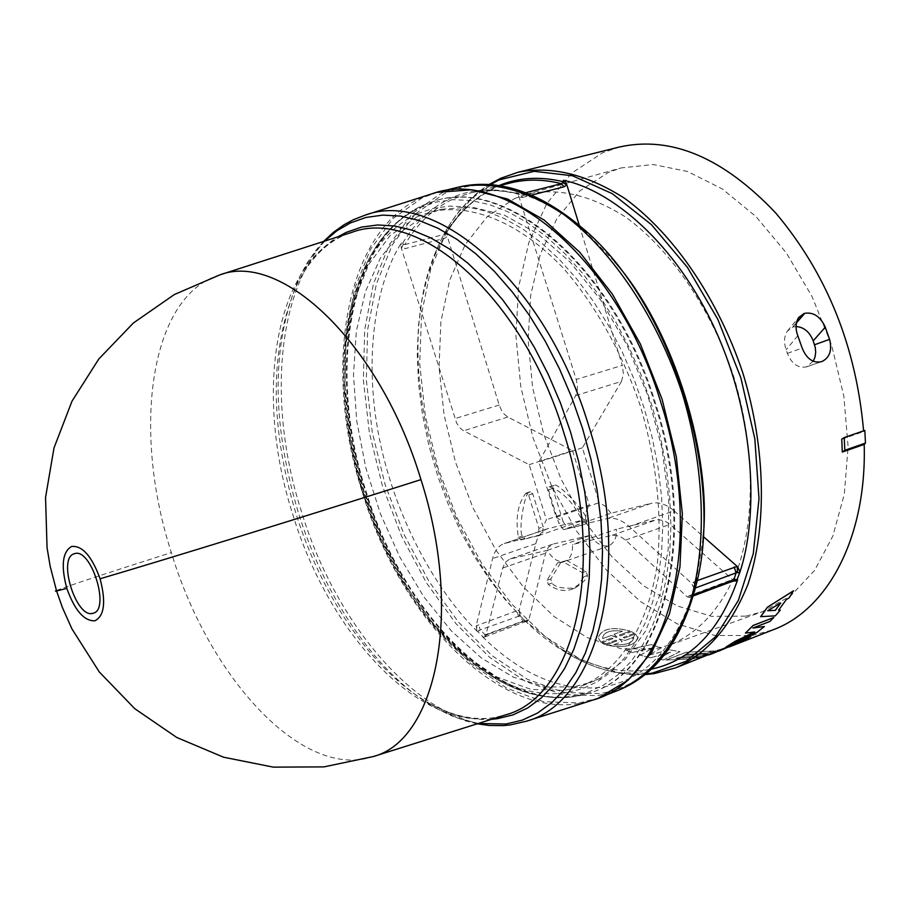 <?xml version="1.0" encoding="UTF-8"?>
<svg xmlns="http://www.w3.org/2000/svg" width="911" height="911" viewBox="0 0 911 911"><rect width="100%" height="100%" fill="white"/><g stroke="black" fill="none" stroke-linecap="round" stroke-linejoin="round"><path stroke-width="0.68" stroke-dasharray="4.55 3.42" d="M219.915 274.849C149.552 295.597 131.685 430.22 171.348 552.578C208.835 677.682 302.816 780.693 373.328 756.529M417.272 216.681L431.381 211.739C471.329 202.959 519.657 222.341 563.271 268.107C595.942 305.697 621.655 351.726 640.433 406.181C656.603 461.467 662.24 513.884 657.343 563.453C648.222 626.016 620.004 669.779 582.334 685.71L564.444 690.447L531.113 689.433L496.939 677.032L463.528 654.36L432.269 622.805L404.382 583.997L380.912 539.676L362.726 491.678L350.484 441.892L344.722 392.277L345.781 344.825L353.798 301.564L368.693 264.509L390.079 235.619L417.272 216.681M476.965 630.765L476.157 625.846L492.6 558.58C494.616 550.722 498.488 545.712 504.216 543.548L524.782 538.503L522.47 535.975C517.79 531.956 525.078 488.854 530.031 492.02L532.73 493.728L543.115 526.843L546.429 519.691L529.177 464.667L462.868 430.345L459.873 427.806L456.627 423.068L401.432 248.532L400.954 244.968L402.4 243.59L404.894 244.592C417.648 223.206 433.932 207.902 453.769 198.666L469.131 193.314C485.028 189.306 501.961 189.613 519.919 194.214L516.731 193.383C492.771 187.507 470.873 189.078 451.047 198.074C431.347 207.252 415.131 222.432 402.4 243.59L401.432 242.861C375.89 282.604 363.022 357.18 379.375 438.555C395.681 519.942 437.633 592.731 477.683 631.767L476.965 630.765L477.683 631.767M446.276 233.159L446.902 232.043L447.347 236.484L446.276 233.159L444.83 234.207L404.894 244.592L404.723 248.714L444.625 238.306L447.347 236.484L499.194 405.031L501.528 410.451L504.159 414.106L507.837 417.033L572.552 450.592L529.177 464.667M446.868 233.182L447.244 231.018L446.686 232.51C459.599 211.796 475.713 197.027 495.049 188.224L494.536 188.406C474.426 197.664 457.857 212.935 444.83 234.207L444.625 238.306M430.015 194.453C346.67 221.077 320.809 364.263 362.168 491.667C400.942 622.019 506.493 727.525 591.216 700.605M365.835 490.585C403.755 618.193 507.529 720.852 589.759 692.907C662.752 673.502 699.42 539.767 655.977 404.837C614.845 266.502 505.252 174.513 433.272 201.57C351.35 225.962 325.318 365.88 365.835 490.585M426.917 214.233L401.102 231.724L380.377 258.075L365.345 291.805L356.338 331.319L353.491 374.956L356.725 421.019L365.835 467.867L380.434 513.861L400.009 557.395L423.934 596.944L451.435 631.004L481.6 658.163L513.36 677.146L545.507 686.826L542.33 688.067L546.668 686.996L573.714 686.883L591.649 682.111L600.11 678.308L625.14 659.496L645.557 631.084L660.213 593.983L668.162 549.64L668.776 500.048L661.864 447.62L647.675 395.01L626.905 344.962L600.668 300.015L570.411 262.379L537.706 233.717L504.227 215.098L471.545 206.991L441.061 209.291L426.917 214.233M437.622 192.301L422.317 197.778L393.256 218.31L370.435 249.352L354.584 288.969L346.055 335.089L344.927 385.547L351.042 438.248L364.024 491.075L383.337 542.011L408.265 589.075L437.906 630.344L471.215 663.971L506.88 688.249L543.446 701.652L579.225 702.962L598.675 697.963M546.668 686.996L545.507 686.826M482.477 636.709C521.434 674.88 561.324 691.722 602.171 687.236C643.086 680.528 672.978 650.374 691.859 596.773L691.073 597.798L687.338 596.956L625.515 540.075L619.742 536.192L613.046 535.121L572.529 544.482C572.814 552.248 570.901 557.6 566.767 560.516L586.046 571.368L587.424 575.445C587.276 578.417 583.188 582.584 575.183 587.937C562.713 588.882 554.947 587.242 551.895 583.029L550.802 578.963L561.222 561.757C556.006 560.937 551.383 557.122 547.329 550.335L509.545 559.149L505.286 562.326L502.656 568.077L485.757 635.479L484.868 636.96L483.525 637.301L482.477 636.709L485.142 634.796L480.245 629.922L477.831 631.608L483.525 637.301M547.329 550.335L590.829 535.201L553.387 543.992L548.24 547.409L545.609 553.114L528.847 619.833L526.854 621.735L525.51 621.143L560.367 648.37C590.191 666.75 619.161 673.924 647.254 669.87L651.445 669.118M525.51 621.143L520.397 616.189L519.099 610.404L516.822 610.78L476.157 625.846L479.027 630.56M447.244 231.018L435.173 254.442L427.726 275.441L422.055 299.195L418.479 325.455L417.261 353.821L418.559 383.736L422.465 414.551L428.899 445.536L437.69 475.952L448.554 505.115L461.137 532.445L475.03 557.464L489.822 579.874L505.115 599.506L520.557 616.326M447.358 230.802L446.902 232.043C459.953 210.999 476.476 195.865 496.472 186.653L499.034 185.559M669.38 649.794L648.655 655.225L661.386 647.812L651.342 644.589L625.971 650.135L632.12 652.515L653.005 647.744L640.319 655.203L650.591 657.799L670.667 652.139L657.503 659.063L663.629 659.837L679.913 651.604L669.38 649.794L679.913 651.604M624.684 637.973L623.249 637.427L634.398 633.213L631.482 631.63L620.345 635.832L619.378 635.069L630.082 631.038C612.511 626.312 601.898 628.488 598.231 637.575L600.804 642.061L611.611 637.985L613.035 638.577L601.784 642.824L604.676 644.43L615.938 640.182L616.906 640.911L606.088 644.999C624.172 648.347 634.83 645.933 638.064 637.757L635.388 633.931L624.684 638.053L635.388 633.931M619.696 146.944L602.49 152.843L571.493 173.272L546.691 203.722L528.904 242.326L518.598 287.067L515.922 335.874L520.796 386.674L532.889 437.428L551.679 486.167L576.481 530.965L606.384 569.979L640.308 601.442L676.941 623.75L714.759 635.468L752.03 635.536L773.439 629.66M711.867 651.206L686.051 652.23L665.918 660.042L693.658 658.767L698.464 656.899L675.757 658.482L678.718 657.332L701.436 655.738L706.207 653.87L683.466 655.487L686.416 654.349L707.118 653.062L711.867 651.206M841.741 439.182L863.639 431.609L863.594 430.869M764.34 626.461L756.859 632.382L735.325 642.517M750.823 636.459L746.405 639.101L725.953 647.083M754.445 631.995L745.38 633.043M773.792 617.419L769.932 621.336L753.192 627.93M793.424 590.829L789.154 597.753L786.216 599.552L778.654 610.108M780.26 610.006L775.295 615.779L760.639 616.645M743.945 640.444L725.304 648.473L713.996 652.151L721.728 649.133L716.866 650.283L696.585 658.197L712.687 653.403M686.051 652.23L713.962 650.932L707.141 653.141L686.438 654.428L683.489 655.567L706.241 653.95L701.459 655.818L678.741 657.412L675.78 658.562L698.486 656.968L693.681 658.847L665.918 660.042M813.227 361.234L806.497 366.871C798.07 368.397 791.693 363.899 787.377 353.377L786.125 349.687C783.711 342.479 784.098 336.307 787.298 331.183L792.741 327.072L796.077 326.525M746.018 616.109L762.427 611.725L790.668 595.908L814.605 570.388L832.87 536.01L844.315 494.161L848.107 446.766L843.848 396.251L831.641 345.28L812.122 296.656L786.375 252.973L755.879 216.499L722.343 188.976L687.554 171.484L653.278 164.515L621.086 167.943L608.537 172.338L579.897 190.832L556.906 218.629L540.348 254.055L530.692 295.255L528.129 340.304L532.559 387.255L543.73 434.205L561.13 479.266L584.099 520.659L611.793 556.61L643.155 585.5L676.975 605.849L711.787 616.371L746.018 616.109M514.544 198.552L526.66 194.271C557.589 187.404 590.453 194.92 625.253 216.829C670.473 249.386 710.922 308.169 733.697 376.482C754.627 445.377 755.618 516.731 737.546 569.432C721.831 607.432 699.375 632.576 670.166 644.863L654.292 649.031L621.074 648.746L587.151 637.563L554.07 616.496L523.244 586.843L495.891 550.119L473.048 507.996L455.534 462.253L444.044 414.687L439.056 367.213L440.89 321.754L449.635 280.269L465.168 244.683L487.043 216.886L514.544 198.552M600.11 678.308L599.096 678.82M596.796 679.595L600.224 678.649M596.033 679.982L596.876 679.845M543.195 688.192L545.621 687.156M693.966 589.77L696.209 581.377L702.973 538.697M614.618 261.673L583.974 230.244C559.331 209.758 536.579 197.209 515.706 192.585M691.859 596.773L691.073 597.798M400.954 244.968L401.432 242.861M575.684 395.613L621.461 381.402L582.38 447.802L599.222 502.633L556.211 517.254L538.868 461.923L575.684 395.613L577.267 390.705L577.437 385.797L576.23 379.5L519.133 197.163L517.391 193.884M694.068 588.46L691.517 583.245L629.171 526.535C621.484 519.76 614.082 517.129 606.965 518.644L586.251 523.631L586.798 520.306C588.392 514.294 556.154 480.211 553.99 485.62L553.364 485.609L552.704 488.421L563.203 521.901L558.876 523.415L548.456 489.833L549.162 486.907L549.811 486.918C563.009 491.701 573.998 503.282 582.767 521.684L582.277 525.1L563.556 529.633L558.876 523.415M556.211 517.254L563.203 521.901L567.838 528.073L610.985 513.223L651.422 503.316L606.965 518.644M694.524 591.182L693.362 594.906L691.882 596.534L694 589.679M590.829 535.201C595.236 543.127 601.26 546.702 608.878 545.905C614.64 542.478 617.134 536.909 616.337 529.211L572.529 544.482M566.767 560.516L557.407 563.009L547.09 580.205L548.251 584.395C556.541 590.248 564.33 591.888 571.63 589.315L578.587 584.657L583.803 576.822L582.345 572.609L562.964 561.768L566.767 560.516M735.439 581.093L733.002 579.965L670.018 524.394L664.153 520.614L657.355 519.612L616.337 529.211M403.322 244.364L401.432 248.532L404.723 248.714M572.552 450.592L589.315 505.115L546.429 519.691M520.785 539.961L542.705 534.142L543.115 526.843L538.925 528.312L528.608 495.106L525.852 493.329C517.767 503.658 515.284 518.336 518.416 537.342L520.785 539.961L538.538 535.679L538.925 528.312M538.538 535.679L585.545 519.441L547.374 528.779C541.692 530.919 537.832 535.884 535.793 543.685L519.099 610.404L519.589 615.893L480.245 629.922L478.605 624.57M525.727 192.733L519.919 194.214L522.572 197.402L519.133 197.163L518.154 194.089C500.686 189.716 484.333 189.454 469.131 193.314L499.627 185.65M579.328 225.45L622.304 365.379L576.23 379.5M621.461 381.402L623.443 374.125L622.304 365.379M582.38 447.802L538.868 461.923M582.186 525.135L563.556 529.633M629.171 526.535L674.106 510.843C666.328 504.216 658.755 501.71 651.422 503.316M674.106 510.843L703.144 536.408M526.524 620.22L528.847 619.833L526.296 621.439L523.37 620.892L525.465 621.598L526.524 620.22L488.262 634.147L487.226 635.514L485.142 634.796L523.37 620.892L518.439 616.087L516.822 610.78M562.964 561.768L557.407 563.009M585.545 519.441L586.228 511.185L589.315 505.115M610.985 513.223L605.519 506.391L599.222 502.633M526.854 621.735L524.531 620.687M519.589 615.893L520.397 616.189L519.634 614.857M634.398 633.213L623.249 637.427M623.249 637.495L624.684 638.053M635.388 633.999L638.064 637.825C634.762 646.024 624.103 648.438 606.088 645.068L606.088 644.999M606.088 645.068L616.906 640.911M616.906 640.991L615.938 640.182M615.938 640.262L604.676 644.43M604.676 644.51L601.784 642.824M601.784 642.893L613.035 638.577M613.035 638.657L611.611 637.985M611.611 638.064L600.804 642.061M600.804 642.13L598.231 637.643C601.909 628.556 612.522 626.369 630.07 631.107L630.082 631.038M630.07 631.107L619.378 635.069M619.378 635.138L620.345 635.832M620.334 635.901L631.482 631.63M631.482 631.699L634.398 633.282M665.93 660.122L686.074 652.31M708.849 654.907L696.585 658.197M696.608 658.277L716.866 650.283M716.9 650.352L721.728 649.133M721.751 649.201L713.996 652.151M714.019 652.23L725.338 648.541M661.386 647.812L648.655 655.225M648.666 655.294L669.391 649.873M679.925 651.684L663.629 659.837M663.641 659.917L657.503 659.063M657.514 659.143L670.667 652.139M670.678 652.219L650.591 657.799M650.602 657.879L640.319 655.203M640.331 655.282L653.005 647.744M653.016 647.823L632.12 652.515M632.12 652.583L625.971 650.135M625.971 650.215L651.342 644.589M651.354 644.658L661.397 647.88M863.639 431.609L864.846 430.436M797.808 335.749L786.125 349.687M821.198 361.747L806.497 366.871M787.377 353.377L802.158 348.048M611.133 635.457L617.054 637.142L614.071 634.352L622.418 631.221C610.495 629.808 603.891 632.018 602.581 637.859L602.74 638.611L611.133 635.457L602.74 638.543L602.592 637.791C603.856 631.961 610.461 629.752 622.418 631.152L622.418 631.221M619.229 639.01L622.236 641.583L613.832 644.76C626.016 645.421 632.644 643.132 633.703 637.894L633.544 637.301L625.185 640.467L619.229 639.01L625.185 640.399L633.544 637.301M719.041 651.001L706.253 655.26L717.549 651.593M616.326 637.415L611.133 635.388M614.071 634.352L617.054 637.062L616.326 637.336M614.082 634.284L622.418 631.152M622.236 641.583L619.229 638.941M613.832 644.76L622.236 641.515M613.832 644.692C626.073 645.33 632.701 643.041 633.703 637.825L633.544 637.233M767.711 610.734L780.727 602.968M706.253 655.26L724.484 648.586M709.236 654.098L706.23 655.18M724.45 648.507L727.377 647.368M721.501 649.953L709.202 654.018M56.425 590.51C67.289 586.183 105.596 573.531 171.348 552.578M491.53 719.314C471.83 720.51 451.708 715.511 431.165 704.328C374.148 673.514 321.856 597.468 295.768 512.927C269.28 423.752 269.781 347.433 297.282 283.97C309.182 260.364 324.498 244.25 343.219 235.642L342.354 235.995C273.106 266.991 254.886 396.968 292.625 513.952C328.017 631.642 417.124 729.529 492.236 717.97L504.102 715.351M365.243 215.11L354.185 219.38C281.066 252.723 261.901 388.94 301.29 511.06C338.243 633.919 431.655 736.418 511.287 724.712L526.421 721.205M324.555 241.13L311.118 257.153L299.844 276.375C271.489 341.876 270.931 420.438 298.182 512.073C324.999 598.971 378.782 677.18 437.644 709.043L457.96 718.21L478.184 723.516M421.884 205.875L432.554 201.798C504.5 174.764 614.06 266.752 655.191 405.088C698.635 540.018 662.001 673.741 589.041 693.134L574.317 696.608C494.206 709.282 401.068 610.438 365.174 490.79C326.798 371.904 347.877 238.796 421.884 205.875M420.039 207.617L436.016 202.105L453.063 199.691L470.976 200.511L489.537 204.622L508.509 212.058L527.617 222.808L546.6 236.792L565.162 253.862L583.017 273.824L599.871 296.417L615.46 321.321L629.501 348.173L641.788 376.573L652.094 406.055L660.259 436.175L666.157 466.432L669.71 496.347L670.883 525.465L669.676 553.33L666.157 579.544L660.407 603.731L652.561 625.584L642.767 644.817L631.232 661.227L618.148 674.652L603.731 684.992L588.21 692.189L571.823 696.243C546.93 699.568 521.513 693.715 495.573 678.672C435.959 640.627 392.003 578.166 363.694 491.28C338.277 405.942 338.607 331.41 364.673 267.663C377.78 238.967 396.239 218.959 420.039 207.617M417.42 213.732L433.055 208.38L449.738 206.08L467.263 206.934L485.415 211.01L503.954 218.355L522.641 228.934L541.191 242.668L559.331 259.407L576.777 278.982L593.243 301.12L608.48 325.512L622.202 351.805L634.215 379.602L644.293 408.47L652.287 437.929L658.084 467.548L661.58 496.825L662.752 525.328L661.614 552.613L658.22 578.28L652.64 601.977L645.011 623.375L635.479 642.232L624.24 658.334L611.475 671.509L597.411 681.679L582.254 688.762L566.232 692.77C541.897 696.084 517.038 690.379 491.633 675.655C433.215 638.395 390.113 577.096 362.305 491.781C337.355 407.969 337.651 334.849 363.193 272.4C376.049 244.307 394.121 224.755 417.42 213.732M583.974 230.244L581.343 227.181C531.489 186.448 485.882 175.219 444.545 193.519L415.359 213.926L392.39 244.74L376.357 284.05L367.634 329.782L366.313 379.819L372.235 432.053L385.057 484.413L404.222 534.859L429.024 581.446L458.586 622.247L491.826 655.453L527.458 679.355L564.023 692.462L599.825 693.601C645.99 686.108 677.966 650.374 695.753 586.388L696.209 581.377M458.222 187.165L441.812 192.916L412.524 213.447L389.487 244.421L373.408 283.936L364.685 329.896L363.375 380.194L369.354 432.679L382.244 485.29L401.5 535.987L426.416 582.812L456.092 623.83L489.469 657.218L525.26 681.28L561.962 694.489L597.923 695.674L618.444 690.242M517.983 172.281L501.255 178.089L471.306 198.587L447.586 229.378L430.857 268.563L421.531 314.079L419.709 363.819L425.278 415.689L437.861 467.616L456.946 517.596L481.828 563.67L511.606 603.936L545.199 636.618L581.32 660.008L618.467 672.671L654.929 673.423L675.803 667.82M323.61 241.438L315.946 250.309L307.349 262.687L299.844 276.375L297.282 283.97C307.576 262.972 321.105 247.257 337.867 236.837M490.175 184.546C466.785 198.609 448.827 220.576 436.289 250.445C383.269 370.709 451.15 583.849 563.955 651.297C591.455 668.412 618.808 675.951 646.036 673.889M692.314 595.578L693.988 589.565L695.355 588.005M488.262 634.147L485.757 635.479L485.62 636.379L483.889 635.457M502.656 568.077L545.609 553.114M510.388 558.91L553.387 543.992M547.09 580.205L550.802 578.963M548.251 584.395L551.895 583.029M583.803 576.822L587.424 575.445M582.345 572.609L586.046 571.368M612.169 535.281L656.478 519.782M625.515 540.075L670.018 524.394M693.522 594.837L691.631 596.671L687.338 596.956L689.433 595.6L729.927 580.489L733.002 579.965L734.118 581.013M499.194 405.031L454.805 418.65M507.837 417.033L463.608 430.766M528.608 495.106L532.73 493.728M525.852 493.329L530.031 492.02M518.416 537.342L522.47 535.975M548.604 528.426L505.457 543.195M535.793 543.685L492.6 558.58M522.572 197.402L531.557 195.102M548.456 489.833L552.704 488.421M549.811 486.918L553.99 485.62M582.767 521.684L586.798 520.306M697.097 580.649L691.517 583.245L694.444 588.62M693.191 595.976L689.433 595.6M693.578 581.947L695.64 586.855M729.927 580.489L732.615 581.252M796.396 322.972L792.9 327.026M792.741 327.072L796.476 322.585M807.044 366.677L821.79 361.553M477.239 723.812L465.851 721L451.685 715.875L437.644 709.043L431.165 704.328C453.268 716.069 474.027 720.533 493.455 717.731L504.068 715.363M433.272 201.57L421.497 206.034C396.82 217.934 377.871 238.477 364.673 267.663L363.193 272.4C307.121 389.35 378.247 612.682 491.633 675.655L495.573 678.672C521.844 694.034 547.91 700.058 573.771 696.721L589.759 692.907M484.868 636.96L525.954 621.484M560.367 648.37L563.955 651.297C590.852 668.139 617.931 675.905 645.193 674.573M435.173 254.442L436.289 250.445C448.485 221.145 466.09 199.156 489.105 184.477M725.304 648.473L729.176 646.958M670.166 644.863L762.427 611.725M526.66 194.271L621.086 167.943M582.334 685.71L591.649 682.111M431.381 211.739L441.061 209.291M516.343 192.881L518.086 194.066M552.544 544.243L509.545 559.149M608.878 545.905L565.082 561.347M575.183 587.937L571.63 589.315M530.475 491.724L526.307 493.022M504.216 543.548L547.374 528.779M549.162 486.907L553.364 485.609M582.277 525.1L586.342 523.609M564.945 561.392L561.13 562.645M787.298 331.183L798.628 317.54M806.725 366.791L822.041 361.473M717.515 651.513L720.499 650.352"/><path stroke-width="1.37" d="M66.822 588.381C60.809 565.868 62.403 551.884 71.627 546.452C82.377 545.473 91.874 556.257 100.085 578.781C106.143 601.943 104.401 615.95 94.858 620.824C84.063 621.165 74.713 610.347 66.822 588.381L56.584 590.988L62.403 607.523L71.912 628.863L99.288 671.954L134.76 708.678L176.757 737.477L223.559 757.212L273.289 767.13L323.929 766.891L373.328 756.529C436.289 740.256 463.471 611.85 420.95 479.619C380.331 344.176 281.715 251.094 219.915 274.849L352.067 232.271C419.436 206.706 523.7 298.216 564.205 434C606.84 566.483 574.215 696.847 505.753 714.828L504.102 715.351M92.945 613.274C76.285 619.116 57.086 557.691 74.338 553.751C90.986 546.839 110.8 610.245 92.945 613.274M591.216 700.605L593.038 700.024C668.036 679.97 705.877 542.364 661.124 403.322C618.728 260.762 505.856 166.166 431.825 193.872L430.015 194.453M729.176 646.958L773.439 629.66C828.088 609.413 866.862 536.83 864.186 444.42L842.322 452.05L841.741 439.182L844.201 437.565L864.846 430.436L865.45 443.088L864.186 444.42M863.594 430.869C856.146 346.442 826.903 273.881 775.876 213.163C723.38 157.683 671.316 135.614 619.696 146.944L517.972 172.281L500.731 178.283L489.105 184.477M796.476 322.585L804.003 313.543L798.628 317.54C795.531 322.54 795.257 328.609 797.808 335.749L802.158 348.048C806.497 358.672 812.84 363.238 821.198 361.747L822.041 361.473C829.727 357.613 832.244 350.245 829.591 339.359L825.264 327.163C820.424 316.584 813.58 311.972 804.743 313.316L796.396 322.972M804.003 313.543L804.743 313.316M735.325 642.517L750.858 636.538L733.913 643.155L756.904 632.45L764.386 626.529L753.192 627.93M764.386 626.529L752.919 628.032L769.977 621.416L773.838 617.487L753.203 625.481L745.426 633.111L754.718 631.961L734.687 641.663L725.953 647.083L734.653 641.583L754.445 631.995M745.426 633.111L753.158 625.413L773.838 617.487M778.654 610.108L780.306 610.074L778.598 610.176L786.261 599.62L789.211 597.821L793.424 590.829L767.426 607.216L760.639 616.645L775.341 615.847L780.306 610.074M517.983 172.281C551.667 165.608 587.39 174.411 625.151 198.689C674.242 234.662 718.175 298.922 743.023 373.51C765.889 448.724 767.21 526.569 747.965 584.293C731.191 625.937 707.141 653.779 675.803 667.82L736.669 643.291M796.077 326.525C803.889 327.106 809.606 331.889 813.204 340.851L815.208 347.228L815.698 352.25L815.015 357.055L813.227 361.234M598.675 697.963L628.078 680.221L651.82 652.003L669.505 613.786L679.948 567.029L682.35 513.872L676.338 456.946L662.103 399.28L640.365 344.005L612.351 294.094L579.647 252.108L544.095 220.006L507.564 199.042L471.875 189.773L437.622 192.301M702.973 538.697C712.163 458.506 675.541 331.194 614.618 261.673M531.557 195.102L564.057 186.789L566.87 184.876L579.328 225.45M703.144 536.408L737.204 566.391L697.097 580.649M651.445 669.118C690.971 660.612 719.701 630.833 737.625 579.795L736.555 580.956L734.118 581.013M499.034 185.559C518.518 177.486 539.824 176.176 562.941 181.631L562.645 182.655L566.87 184.876L565.298 181.813L563.408 180.31C609.88 189.465 675.165 241.609 715.499 330.215C755.845 418.844 758.396 517.585 739.664 572.894L739.721 571.026L737.204 566.391L737.58 572.609L736.077 572.871L733.902 579.772L735.439 579.498L734.209 581.013L732.615 581.252L733.902 579.772L693.522 594.837M562.645 182.655L561.392 183.646C543.286 179.182 526.182 178.966 510.092 183.02L499.627 185.65M735.439 579.498L737.045 579.658L736.555 580.956M739.664 572.894L737.045 579.658L737.625 579.795M565.298 181.813L562.941 181.631L563.408 180.31M739.721 571.026L739.22 572.791L737.58 572.609M725.999 647.163L746.439 639.169L750.858 636.538M793.481 590.897L767.426 607.216M767.483 607.273L760.685 616.713M736.703 643.36L712.732 653.472L743.98 640.524M712.732 653.472L708.849 654.907M813.204 340.851L825.264 327.163M829.591 339.359L814.536 344.757M842.322 452.05L844.839 450.273L844.201 437.565M865.45 443.088L844.839 450.273M775.363 610.37L767.711 610.734L780.727 602.968L775.363 610.37L767.836 610.655M720.544 650.42L719.041 651.001M780.568 603.071L775.318 610.302M727.377 647.368L721.501 649.953M420.95 479.619C317.335 512.654 166.303 559.308 100.085 578.781M219.915 274.849L174.32 294.56L133.382 322.995L98.821 358.98L72.003 401.17L54 447.939L45.55 497.463L47.053 547.693L50.207 566.448L56.584 590.988L55.412 591.091L56.425 590.51M337.867 236.837L346.203 232.396L361.416 227.135L377.689 224.971L394.839 226.008L412.637 230.324L430.869 237.942L449.282 248.851L467.605 262.949L485.563 280.098L502.883 300.106L519.27 322.699L534.484 347.581L548.24 374.375L560.333 402.662L570.548 432.008L578.724 461.957L584.748 492.008L588.517 521.707L589.998 550.574L589.189 578.178L586.149 604.118L580.956 628.021L573.736 649.589L564.615 668.537L553.797 684.662L541.453 697.815L527.799 707.904L513.041 714.862L497.417 718.688L491.53 719.314M478.184 723.516L506.14 724.006L522.333 720.111L537.627 712.994L551.804 702.643L564.626 689.115L575.889 672.512L585.386 652.982L592.936 630.754L598.379 606.088L601.59 579.316L602.49 550.813L601.009 520.99L597.149 490.312L590.954 459.258L582.516 428.318L571.949 397.993L559.445 368.773L545.199 341.124L529.45 315.445L512.472 292.146L494.536 271.535L475.941 253.884L456.969 239.399L437.906 228.228L419.037 220.451L400.624 216.089L382.893 215.11L366.074 217.433L350.348 222.944L336.842 230.802L324.555 241.13M695.753 586.388C726.078 476.419 669.687 299.355 581.343 227.181C538.469 191.287 497.429 177.952 458.222 187.165C491.348 180.651 526.649 189.852 564.125 214.734C612.898 251.573 656.888 317.085 682.111 392.914C705.387 469.359 707.38 548.251 688.898 606.498C672.717 648.473 649.236 676.395 618.444 690.242C655.749 675.074 681.519 640.467 695.753 586.388M646.036 673.889L652.367 673.115L686.108 661.318L715.386 636.88L738.32 600.486L753.283 553.626L759.011 498.716L754.843 438.886L740.859 377.826L717.868 319.408L687.361 267.299L651.388 224.618L612.294 193.667L572.461 175.766L534.153 171.314L499.319 179.831L490.175 184.546M477.239 723.812L489.036 725.452L503.088 725.623L510.035 724.962L526.421 721.205C598.595 702.051 633.6 565.367 588.859 426.337C546.372 283.833 436.38 188.326 365.243 215.11L431.825 193.872M695.355 588.005L694.524 591.182M525.727 192.733L561.392 183.646L564.057 186.789M695.64 586.855L695.48 587.959L736.077 572.871L734.198 566.927M732.581 581.264L693.191 595.976M504.068 715.363L373.328 756.529M323.61 241.438L333.403 232.351L344.096 224.721L353.263 219.756L365.243 215.11M675.803 667.82L654.269 673.593L645.193 674.573M526.421 721.205L593.038 700.024M599.632 697.587L618.444 690.242M438.624 192.039L458.222 187.165"/></g></svg>
